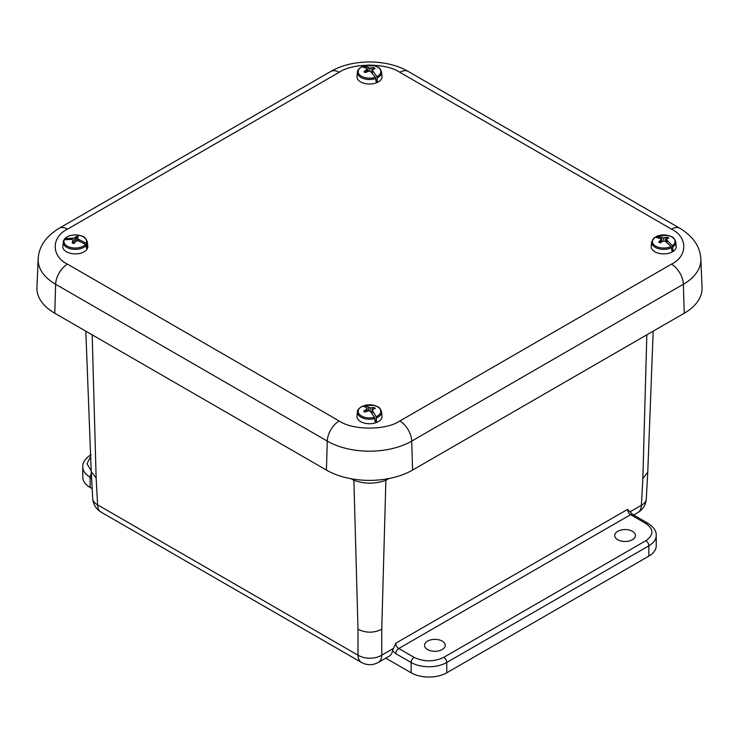 <?xml version="1.0" encoding="UTF-8"?>
<svg xmlns="http://www.w3.org/2000/svg" width="739" height="739" viewBox="0 0 739 739"><rect width="100%" height="100%" fill="white"/><g stroke="black" fill="none" stroke-linecap="round" stroke-linejoin="round"><path stroke-width="1.11" d="M645.877 523.517L630.579 514.686L398.783 648.509L414.08 657.341C423.983 661.978 433.885 661.978 443.797 657.341L645.877 540.671C653.904 534.953 653.904 529.235 645.877 523.517A4.203 2.429 120 0 1 647.974 523.304C653.747 527.129 656.5 531.202 656.232 535.526L656.232 545.816A25.218 14.558 180 0 1 648.851 556.116L446.762 672.786A25.218 14.558 180 0 1 411.106 672.786L385.749 658.144M92.163 488.645L90.149 487.481A25.218 14.558 180 0 1 82.768 477.191L82.768 466.891A25.218 14.558 180 0 0 90.149 477.191A4.203 2.429 -60 0 1 91.35 473.745M617.758 531.304A10.346 5.967 180 0 1 629 530.002A10.346 5.967 180 0 1 635.42 535.489A10.346 5.967 180 0 1 625.074 541.493A10.346 5.967 180 0 1 614.728 535.489A10.346 5.967 180 0 1 617.758 531.304M427.567 641.11A10.346 5.967 180 0 1 438.809 639.808A10.346 5.967 180 0 1 445.22 645.295A10.346 5.967 180 0 1 434.883 651.299A10.346 5.967 180 0 1 424.537 645.295A10.346 5.967 180 0 1 427.567 641.11M446.762 672.786L446.762 662.486A25.218 14.558 180 0 1 411.106 662.486L395.808 653.655A4.203 2.429 -60 0 1 398.783 648.509A4.24 2.448 60 0 1 395.79 643.216L392.548 650.653A16.812 9.709 -120 0 1 389.231 656.14L378.285 662.458A16.812 9.709 60 0 0 381.758 655.188A16.812 10.309 180 0 1 357.999 655.188L97.603 504.848A16.812 9.699 176.9 0 1 92.698 498.474L92.698 498.474C93.188 504.423 95.978 508.977 101.077 512.118L361.473 662.458A16.812 9.709 -60 0 1 357.999 655.188L357.999 629.268L353.879 480.285C364.549 484.091 375.209 484.091 385.878 480.285L385.97 479.066M630.108 511.804L632.686 514.473A4.203 2.429 120 0 0 630.579 514.686A4.24 2.448 -120 0 1 627.587 509.383L630.108 511.804M633.637 515.028L637.923 512.552A16.812 9.709 -120 0 0 641.397 505.291L642.856 478.521L647.77 472.055L646.302 498.908A16.812 9.699 -176.9 0 1 641.397 505.291L630.136 511.785M389.065 478.512L385.878 480.285L381.758 629.268C373.823 633.138 365.907 633.138 357.999 629.268M647.77 472.055L653.193 331.155M85.826 331.174L91.23 471.621L96.144 478.087L97.603 504.848A16.812 9.709 120 0 0 101.077 512.118M353.805 479.186L353.879 480.285L350.803 478.576M67.517 229.127A16.812 9.709 -120 0 0 59.111 228.296C45.772 236.471 38.788 246.724 38.169 259.038L36.95 287.499A60.921 35.176 0 0 0 54.778 313.244L326.416 470.078A60.921 35.176 0 0 0 412.584 470.078L684.222 313.244A60.921 35.176 0 0 0 702.05 287.499L700.831 259.038C700.193 246.697 693.219 236.443 679.889 228.296A16.812 9.709 -60 0 0 671.483 229.127L399.836 72.293C386.072 62.833 352.928 62.833 339.164 72.293L67.517 229.127C51.139 237.071 51.13 256.211 67.517 264.156L339.164 420.99C352.928 430.449 386.072 430.449 399.836 420.99L671.483 264.156C687.861 256.211 687.87 237.071 671.483 229.127M654.542 237.838L655.05 237.265A11.334 6.549 180 0 0 655.687 246.115A11.334 6.549 180 0 0 671.021 246.493L671.917 250.863A12.415 7.168 -0 0 0 673.026 250.235L672.37 245.718A11.334 6.549 180 0 0 671.723 236.859A11.334 6.549 180 0 0 656.389 236.489L655.807 237.311M671.585 247.676A12.083 6.974 180 0 1 658.329 248.627A12.083 6.974 180 0 1 651.65 241.949L651.188 246.198A12.545 7.242 -0 0 0 663.705 253.883A12.545 7.242 -0 0 0 676.222 246.198L675.769 241.949A12.083 6.974 180 0 1 672.869 246.928M666.864 238.715L667.299 237.053L663.705 237.958L656.389 236.489L655.835 237.09M655.05 237.265L660.343 238.485L661.128 239.445L658.68 242.032A6.18 3.575 180 0 0 660.112 242.863L663.705 240.932L665.608 241.514L671.021 246.493M667.299 237.053A6.18 3.575 180 0 1 668.74 237.884L666.292 239.445L666.172 241.949M672.37 245.718L666.292 239.445M661.71 241.588L661.802 237.635M667.068 240.674L667.003 242.604M671.779 249.514L673.026 250.235M661.128 239.445L661.239 241.949M663.705 240.932L663.705 237.958M660.343 240.674L660.417 242.604M665.7 241.588L665.608 237.635M666.042 241.847L666.208 241.237M361.722 67.184L362.128 66.658A11.334 6.549 180 0 0 360.299 75.452A11.334 6.549 180 0 0 375.329 77.244L376.105 81.696A12.415 7.168 0 0 0 377.37 81.17L376.872 76.607A11.334 6.549 180 0 0 378.701 67.803A11.334 6.549 180 0 0 363.671 66.02L363.172 66.861M375.8 78.473A12.083 6.974 180 0 1 359.69 76.597A12.083 6.974 180 0 1 357.436 72.089L356.983 76.339A12.545 7.242 0 0 0 359.32 81.013A12.545 7.242 0 0 0 373.722 83.599A12.545 7.242 0 0 0 382.017 76.339L381.564 72.089A12.083 6.974 180 0 1 377.278 77.863M373.444 68.866L373.86 67.563L369.916 68.117L363.671 66.02L363.2 66.565M373.86 67.563A6.18 3.575 180 0 1 375.042 68.515L372.05 69.826L371.902 72.921M376.872 76.607L372.05 69.826M362.128 66.658L366.489 68.321L366.95 69.346L363.957 71.683A6.18 3.575 180 0 0 365.14 72.634L369.084 71.055L370.839 71.812L375.329 77.244M368.059 71.249L368.161 67.628M372.511 71.11L372.419 73.503M375.948 80.034L377.37 81.17M369.888 71.387L369.916 68.117M366.95 69.346L367.052 71.48M371.976 71.341L371.92 67.979M365.879 70.491L365.925 72.136M362.563 406.524L362.914 406.016A11.334 6.549 180 0 0 359.754 414.69A11.334 6.549 180 0 0 374.451 417.239L375.153 421.729A12.415 7.168 0 0 0 376.493 421.276L376.086 416.676A11.334 6.549 180 0 0 379.246 408.011A11.334 6.549 180 0 0 364.549 405.462L364.096 406.376M374.867 418.486A12.083 6.974 180 0 1 359.108 415.798A12.083 6.974 180 0 1 357.436 411.808L356.983 416.057A12.545 7.242 0 0 0 358.711 420.195A12.545 7.242 0 0 0 373.195 423.419A12.545 7.242 0 0 0 382.017 416.057L381.564 411.808A12.083 6.974 180 0 1 376.437 417.951M373.805 408.741L374.23 407.512L370.137 407.863L364.549 405.462L364.133 405.988M374.23 407.512A6.18 3.575 180 0 1 375.264 408.519L372.003 409.674L371.837 413.277M376.086 416.676L372.003 409.674M362.914 406.016L366.71 407.891L366.997 408.935L363.736 411.106A6.18 3.575 180 0 0 364.77 412.113L368.863 410.745L370.516 411.586L374.451 417.239M368.373 410.81L368.484 407.281M372.29 410.976L372.179 413.738M374.978 419.798L376.493 421.276M370.1 411.364L370.137 407.863M366.997 408.935L367.089 411.004M372.197 409.535L372.17 407.826M365.777 410.025L365.814 411.549M86.251 245.32A12.083 6.974 180 0 1 71.046 248.914A12.083 6.974 180 0 1 63.231 241.949A12.083 6.974 180 0 1 63.693 240.424L64.385 239.713A11.334 6.549 180 0 0 71.304 247.62A11.334 6.549 180 0 0 85.53 244.295L86.62 248.424A12.415 7.168 0 0 0 87.165 247.583L86.204 243.27A11.334 6.549 180 0 0 79.276 235.362A11.334 6.549 180 0 0 65.05 238.679L64.302 239.732M63.776 240.147L62.778 246.198A12.545 7.242 0 0 0 70.879 253.422A12.545 7.242 0 0 0 87.812 246.198L87.35 241.949A12.083 6.974 180 0 1 86.897 244.332M76.006 241.043L76.486 236.452L74.223 238.087L65.05 238.679L64.33 239.436M63.693 240.424L64.385 239.713L71.443 239.381L72.939 240.064L72.2 243.048A6.18 3.575 180 0 0 74.094 243.464L76.357 240.803L78.417 240.896L85.53 244.295M76.486 236.452A6.18 3.575 180 0 1 78.389 236.868L77.567 237.773L77.438 240.831M86.204 243.27L77.641 238.826L77.567 237.773M72.163 239.685L72.173 238.263M79.138 239.778L79.11 241.136M86.5 247.445L87.165 247.583M74.316 243.011L74.223 238.087M77.641 238.826L77.558 240.84M75.775 241.2L75.637 237.358M73.013 241.376L73.096 243.297M414.08 657.341A4.203 2.429 120 0 0 411.106 662.486L411.106 672.786M648.851 556.116L648.851 545.816L446.762 662.486A4.203 2.429 -120 0 0 443.797 657.341M656.232 535.526A25.218 14.558 180 0 1 648.851 545.816A4.203 2.429 -120 0 0 645.877 540.671M90.149 487.481L90.149 477.191L91.581 478.013M393.056 648.666L381.758 655.188L381.758 629.268M395.808 653.655L392.548 650.653M90.657 456.6L86.971 463.769L91.202 470.761M395.79 643.216L627.587 509.383M642.856 478.521L646.828 334.832M92.181 334.841L96.144 478.087M339.164 420.99A16.812 9.709 120 0 0 327.285 441.1A59.711 34.474 0 0 0 411.715 441.1A16.812 9.709 -120 0 0 399.836 420.99M67.517 264.156A16.812 9.709 120 0 0 55.637 284.266L327.285 441.1L326.416 470.078M38.169 259.038A59.711 34.474 0 0 0 55.637 284.266L54.778 313.244M339.164 72.293A16.812 9.709 -120 0 0 330.758 71.461L59.111 228.296M399.836 72.293A16.812 9.709 -60 0 1 408.242 71.461C386.691 58.815 352.309 58.815 330.758 71.461M671.483 264.156A16.812 9.709 60 0 1 683.363 284.266A59.711 34.474 0 0 0 700.831 259.038M412.584 470.078L411.715 441.1L683.363 284.266L684.222 313.244M647.974 523.304L632.686 514.473M646.302 498.908C645.812 504.866 643.022 509.42 637.923 512.552M91.026 454.679C85.253 458.494 82.5 462.568 82.768 466.891M361.473 662.458C367.089 665.451 372.687 665.451 378.285 662.458M91.239 471.621L92.698 498.474M408.242 71.461L679.889 228.296M651.65 241.949L654.772 237.339M675.769 241.949C673.469 235.639 671.28 236.96 667.363 235.27L656.158 236.545M381.564 72.089C379.458 66.177 377.805 67.517 374.534 65.734L363.514 66.03M361.944 66.686C358.923 68.459 357.417 70.26 357.436 72.089M381.564 411.808C379.458 405.905 377.814 407.235 374.553 405.462L364.429 405.462M362.775 406.034C358.997 408.076 357.214 410.006 357.436 411.808M87.35 241.949C84.652 234.753 80.727 235.981 75.323 234.928C70.501 235.011 66.898 236.36 64.515 239.002"/></g></svg>
